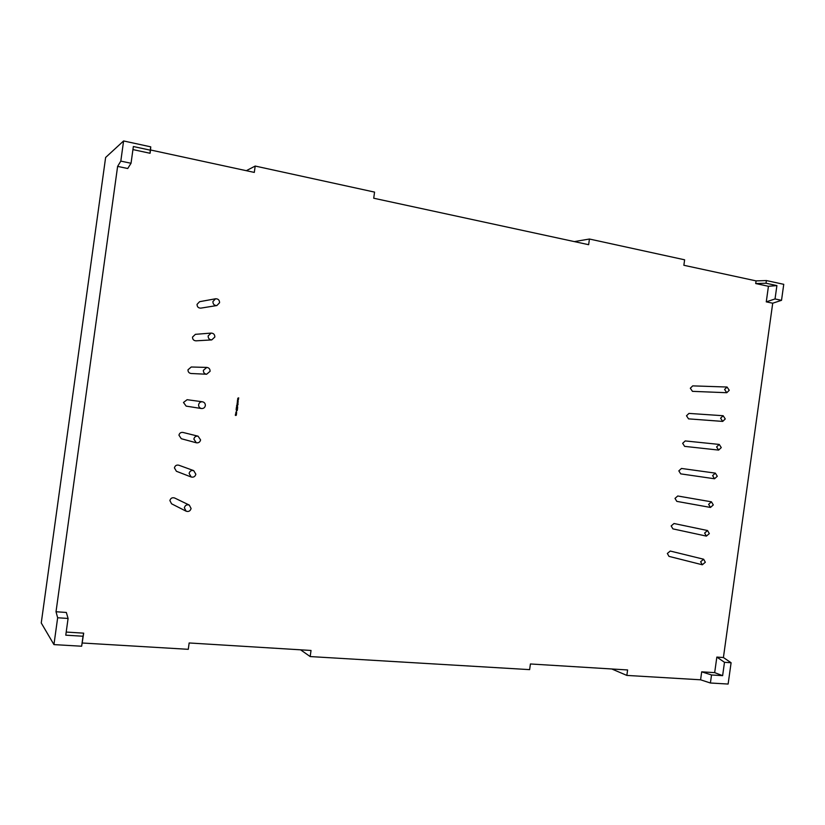 <?xml version="1.0" encoding="UTF-8"?>
<svg xmlns="http://www.w3.org/2000/svg" width="825" height="825" viewBox="0 0 825 825"><rect width="100%" height="100%" fill="white"/><g stroke="black" fill="none" stroke-linecap="round" stroke-linejoin="round"><path stroke-width="1.24" d="M189.286 505.075L174.611 497.991C172.208 497.289 170.641 498.145 169.888 500.569L171.569 503.797L186.099 511.18C188.636 511.964 190.297 511.077 191.091 508.499L189.286 505.075C186.78 504.333 185.13 505.24 184.357 507.787L186.099 511.18M703.632 559.226L670.261 551.048L667.342 553.462L668.982 556.37L702.312 564.774L700.621 561.753L703.632 559.226L705.334 562.248L702.312 564.774M707.541 530.527L674.004 523.514L671.168 525.927L672.901 528.877L706.386 536.106L704.622 533.043L707.541 530.527L709.325 533.589L706.386 536.106M711.439 501.827L677.748 495.99L675.005 498.393L676.809 501.373L710.469 507.437L708.613 504.333L711.439 501.827L713.305 504.931L710.469 507.437M211.159 333.083L195.412 334.331L192.524 337.074C192.524 339.395 193.669 340.653 195.979 340.828L211.747 339.91L214.83 337.023C214.83 334.548 213.603 333.238 211.159 333.083L208.137 335.95C208.137 338.394 209.333 339.714 211.747 339.91M727.052 387.028L692.711 385.873L690.319 388.224L692.453 391.349L726.784 392.721L724.587 389.472L727.052 387.028L729.259 390.277L726.784 392.721M715.337 473.127L681.481 468.456L678.831 470.858L680.718 473.87L714.543 478.768L712.604 475.623L715.337 473.127L717.296 476.272L714.543 478.768M719.245 444.427L685.224 440.932L682.657 443.314L684.637 446.366L718.627 450.089L716.595 446.913L719.245 444.427L721.277 447.604L718.627 450.089M723.143 415.728L688.968 413.407L686.493 415.769L688.545 418.863L722.7 421.41L720.596 418.192L723.143 415.728L725.268 418.945L722.7 421.41M215.552 298.774L199.588 301.692L197.051 304.363C197.103 306.879 198.361 308.127 200.846 308.127L216.872 305.539L219.584 302.723C219.522 300.052 218.182 298.733 215.552 298.774L212.902 301.579C212.953 304.219 214.273 305.539 216.872 305.539M202.445 401.775L187.12 399.702L183.47 402.476L186.172 406.127L201.455 408.53C203.548 408.643 204.837 407.674 205.343 405.622C205.415 403.549 204.456 402.26 202.445 401.775C200.382 401.703 199.114 402.683 198.629 404.693C198.536 406.746 199.485 408.024 201.455 408.53M206.797 367.414L191.256 367.001L187.997 369.775C187.956 371.91 188.977 373.147 191.08 373.498L206.601 374.241L210.086 371.322C210.127 369.053 209.034 367.744 206.797 367.414L203.383 370.322C203.332 372.57 204.404 373.88 206.601 374.241M198.083 436.188L182.975 432.444C180.83 432.176 179.489 433.084 178.943 435.177L181.283 438.714L196.309 442.778C198.578 443.097 200.001 442.148 200.588 439.921L198.083 436.188C195.845 435.909 194.442 436.868 193.865 439.065L196.309 442.778M193.7 470.621L178.808 465.207C176.519 464.722 175.065 465.609 174.415 467.878L176.406 471.271L191.183 476.994C193.597 477.541 195.154 476.613 195.845 474.21L193.7 470.621C191.318 470.116 189.781 471.054 189.111 473.426L191.183 476.994M236.177 412.624L236.022 413.645L236.177 412.624L236.61 413.201M236.806 408.757L236.167 409.272L236.301 408.354L237.538 408.53L237.414 409.437L236.486 408.705L236.404 409.303M237.497 406.766L236.486 406.962L237.28 406.591L236.62 406.003L237.548 406.127L237.074 407.045M237.693 404.106L237.208 404.611L237.043 403.477L237.198 404.271L237.847 403.59L237.59 404.374M237.425 402.311L238.002 402.868L237.157 402.126L238.229 401.228L237.394 402.301L238.043 402.559M237.899 398.908L238.477 399.465L237.682 398.32L238.703 397.836L237.868 398.908L238.518 399.166M132.938 149.583L150.078 153.275L150.532 149.985L254.306 172.415L255.193 166.052L374.56 192.112L373.715 198.227L588.648 244.695L589.432 239.023L684.626 259.803L683.863 265.279L756.082 280.892L755.71 283.552L766.023 283.243L776.903 285.594L775.036 298.949L766.27 301.857L772.716 303.208L723.412 657.535L716.842 657.082L714.677 672.643L701.693 671.828L700.59 679.8L626.845 675.417L611.779 668.972M120.811 161.112L131.041 163.267L127.731 168.506L117.614 166.392L56.017 611.748L57.657 617.76L53.945 644.603L41.25 622.968L105.621 157.472L123.595 140.951L120.811 161.112L117.614 166.392M66.206 632.063L83.686 633.157L83.026 636.24L65.773 635.178L68.083 618.451L66.33 612.459L56.017 611.748M83.686 633.157L81.644 646.222L53.945 644.603M626.845 675.417L627.608 669.952L530.413 663.97L529.629 669.632L310.179 656.566L311.025 650.461L189.152 642.964L188.275 649.316L82.325 643.005M755.71 283.552L768.436 286.285L766.27 301.857M238.435 399.537L237.631 400.61L238.239 401.167L237.352 400.733L238.054 400.3L237.497 399.692L238.466 399.527L237.755 399.919L238.208 401.146M237.631 405.549L236.662 405.725L236.713 405.096L237.724 404.9L236.93 405.271L237.559 405.859M236.455 407.251L237.621 407.736L236.321 408.169L236.455 407.251L237.693 407.426L236.558 408.2M237.342 409.705L236.589 410.829L236.136 409.54L237.373 409.716L237.157 410.623M236.032 412.448L236.321 411.593L236.62 412.531L236.27 411.912L235.775 412.418M236.043 415.119L235.548 413.81L236.476 413.933L236.332 415.171L235.373 415.058L236.043 415.119M574.344 241.601L589.432 239.023M246.324 170.693L255.193 166.052M150.532 149.985L150.727 146.84L150.263 150.171L133.361 146.52L131.041 163.267M150.727 146.84L123.595 140.951M150.078 153.275L150.263 150.171M310.179 656.566L300.568 649.822M723.412 657.535L731.094 662.743L728.124 684.049L710.408 683.007L700.59 679.8M83.026 636.24L81.644 646.222M68.083 618.451L57.657 617.76M731.094 662.743L724.484 662.3L722.628 675.654L711.521 674.963L710.408 683.007M724.484 662.3L716.842 657.082M756.082 280.892L766.394 280.552L766.023 283.243M766.394 280.552L783.75 284.326L781.523 300.321L775.036 298.949M701.693 671.828L711.521 674.963M781.523 300.321L772.716 303.208M768.436 286.285L776.903 285.594M714.677 672.643L722.628 675.654M238.621 398.145L237.992 398.228M237.961 398.217L238.611 398.527M238.538 398.795L237.868 398.908M238.198 401.239L237.528 401.62M237.497 401.62L238.095 402.188M238.064 402.188L237.394 402.301M237.167 404.26L237.332 403.559M237.827 403.59L238.167 404.219M237.095 404.807L237.724 404.9M236.93 405.457L237.6 405.549M236.62 406.003L237.548 406.127M237.507 408.53L237.177 409.406M236.961 409.334L237.26 408.818M237.115 410.613L236.569 410.829M236.28 409.973L237.095 410.004L236.321 409.891L236.641 410.489M237.095 410.004L236.311 409.984M236.311 411.593L236.62 412.531M236.569 413.191L236.043 413.645M235.414 414.738L236.084 414.82M236.136 414.191L235.496 414.109M236.445 413.923L236.414 414.552M236.383 414.542L235.94 415.439M235.909 415.439L235.331 415.357"/></g></svg>
